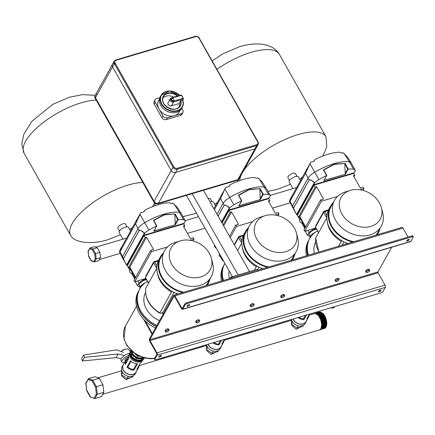 <?xml version="1.0" encoding="UTF-8"?>
<svg xmlns="http://www.w3.org/2000/svg" width="435" height="435" viewBox="0 0 435 435"><rect width="100%" height="100%" fill="white"/><g stroke="black" fill="none" stroke-linecap="round" stroke-linejoin="round"><path stroke-width="0.65" d="M407.486 241.104A1.522 0.571 150.5 0 0 408.829 240.359A1.522 0.571 150.5 0 0 409.264 239.544A1.522 0.571 150.5 0 0 408.394 239.478A1.522 0.571 150.5 0 0 407.046 240.223A1.522 0.571 150.5 0 0 406.616 241.039A1.522 0.571 150.5 0 0 407.486 241.104M408.454 239.457A1.522 0.571 -29.5 0 1 407.024 240.289A1.522 0.571 -29.5 0 1 406.959 240.305M188.79 304.712A1.522 0.571 -29.5 0 1 189.66 304.783A1.522 0.571 -29.5 0 1 189.23 305.598A1.522 0.571 -29.5 0 1 187.887 306.343A1.522 0.571 -29.5 0 1 187.012 306.278A1.522 0.571 -29.5 0 1 187.447 305.462A1.522 0.571 -29.5 0 1 188.79 304.712M187.36 305.544A1.522 0.571 150.5 0 0 187.42 305.528A1.522 0.571 150.5 0 0 188.855 304.696M380.19 290.167A1.522 0.571 -29.5 0 1 381.065 290.232A1.522 0.571 -29.5 0 1 380.63 291.048A1.522 0.571 -29.5 0 1 379.287 291.798A1.522 0.571 -29.5 0 1 378.417 291.733A1.522 0.571 -29.5 0 1 378.847 290.912A1.522 0.571 -29.5 0 1 380.19 290.167M378.76 290.993A1.522 0.571 150.5 0 0 378.825 290.977A1.522 0.571 150.5 0 0 380.255 290.15M159.689 357.032A1.522 0.571 150.5 0 0 161.032 356.287A1.522 0.571 150.5 0 0 161.461 355.471A1.522 0.571 150.5 0 0 160.591 355.406A1.522 0.571 150.5 0 0 159.248 356.151A1.522 0.571 150.5 0 0 158.813 356.966A1.522 0.571 150.5 0 0 159.689 357.032M160.656 355.384A1.522 0.571 -29.5 0 1 159.221 356.216A1.522 0.571 -29.5 0 1 159.161 356.232M154.827 359.701L154.365 358.886A1.691 0.631 -29.5 0 1 154.42 358.473L154.882 359.294A1.691 0.631 150.5 0 0 154.827 359.701A1.691 0.631 150.5 0 0 155.795 359.778L381.06 292.853A1.691 0.631 150.5 0 0 382.985 291.526L385.301 287.366A1.691 0.821 -106.5 0 0 385.029 285.094L378.086 272.821A0.674 0.326 73.5 0 1 377.982 271.913L391.701 247.249M154.882 359.294L157.198 355.129A1.691 0.821 -106.5 0 0 156.932 352.861L149.988 340.589A0.674 0.326 73.5 0 1 149.879 339.681L174.049 296.23A0.674 0.326 73.5 0 1 174.163 296.126A0.674 0.326 73.5 0 1 174.56 296.414L181.504 308.687A1.691 0.821 -106.5 0 0 182.488 309.399A1.691 0.821 -106.5 0 0 182.776 309.144L185.092 304.984L184.63 304.163L182.314 308.328A0.674 0.326 73.5 0 1 182.2 308.431A0.674 0.326 73.5 0 1 181.808 308.143L174.865 295.871A1.691 0.821 -106.5 0 0 173.875 295.158A1.691 0.821 -106.5 0 0 173.587 295.414L149.417 338.86A1.691 0.821 -106.5 0 0 149.683 341.127L156.627 353.405A0.674 0.326 73.5 0 1 156.736 354.308L154.42 358.473M182.488 309.399L410.591 241.637A1.691 0.821 -106.5 0 0 410.879 241.381L413.196 237.216A1.691 0.631 150.5 0 0 413.25 236.809A1.691 0.631 150.5 0 0 412.282 236.732L411.82 235.917A1.691 0.631 -29.5 0 1 412.788 235.987L413.25 236.809M184.63 304.163A1.691 0.631 -29.5 0 1 186.55 302.836L187.017 303.657L412.282 236.732M187.017 303.657A1.691 0.631 150.5 0 0 185.092 304.984M186.55 302.836L411.82 235.917M408.019 237.042L402.962 228.109A1.691 0.821 -106.5 0 0 401.978 227.391L173.875 295.158M342.193 245.155L344.02 241.865M346.651 243.024L346.119 243.986M318.507 232.763L315.424 227.315A1.011 0.381 -29.5 0 1 315.457 227.065L323.613 212.4A1.011 0.381 -29.5 0 1 324.766 211.606L328.191 210.589M315.897 226.265L315.728 225.966A1.011 0.381 -29.5 0 1 315.761 225.716L323.515 211.78A1.011 0.381 -29.5 0 1 324.668 210.98L328.523 209.833M318.844 252.088L315.707 237.858L326.832 217.794M341.905 240.74L341.252 241.387A26.024 20.565 -150.9 0 1 327.359 222.176M323.613 212.4L326.152 216.891L326.946 215.466L324.766 211.606M338.555 246.232L341.252 241.387M377.118 234.78A27.378 21.63 29.1 0 0 378.249 233.008A27.378 21.63 29.1 0 0 379.983 228.505M376.014 235.107A26.704 21.097 29.1 0 0 377.662 232.676L381.185 226.341A26.704 21.097 29.1 0 0 382.664 212.65L381.403 207.789A22.37 17.672 29.1 0 0 350.409 190.334A22.37 17.672 29.1 0 0 350.164 190.41A22.37 17.672 29.1 0 0 341.937 214.069A22.37 17.672 29.1 0 0 370.832 226.428A22.37 17.672 29.1 0 0 381.403 207.789M350.164 190.41L345.368 191.906A26.704 21.097 29.1 0 0 334.515 200.377A26.704 21.097 29.1 0 0 340.605 226.613A26.704 21.097 29.1 0 0 370.038 234.905A26.704 21.097 29.1 0 0 381.185 226.341M334.515 200.377L330.991 206.717A26.704 21.097 29.1 0 0 353.807 241.702M333.313 202.541A27.378 21.63 29.1 0 0 330.399 206.386A27.378 21.63 29.1 0 0 352.703 242.029M330.399 206.386L329.039 208.833A27.378 21.63 29.1 0 0 347.859 243.469M314.385 253.415A22.984 18.161 -150.9 0 1 315.56 242.11M308.469 255.171A29.83 23.572 -150.9 0 1 309.725 238.505A29.83 23.572 -150.9 0 1 317.458 230.909M307.757 255.383A29.83 23.572 -150.9 0 1 309.225 239.413L309.725 238.505M331.579 307.556A2.028 0.761 150.5 0 0 331.562 307.953A2.028 0.761 150.5 0 0 332.721 308.04A2.028 0.761 150.5 0 0 334.966 306.55M310.03 237.988L309.97 237.891A6.085 2.278 -29.5 0 1 315.152 232.388M307.616 255.427A29.83 23.572 -150.9 0 1 309.122 239.593A29.83 23.572 -150.9 0 1 309.176 239.5M306.523 255.742L306.517 255.753A29.83 23.572 -150.9 0 1 308.317 241.039L309.122 239.593M121.495 372.077L121.784 375.851L126.025 379.771L130.788 377.449M206.505 346.825L206.788 350.599L211.029 354.52L215.798 352.198M291.51 321.574L291.798 325.347L296.039 329.262L300.803 326.946M324.57 327.305A7.569 3.67 -106.5 0 0 324.918 327.066M325.994 320.851A7.569 3.67 -106.5 0 0 324.331 316.136A7.569 3.67 -106.5 0 0 323.705 315.147M324.271 328.485L325.853 327.158L326.549 323.151L325.462 318.034L322.982 313.765L320.04 311.993L319.105 312.123M324.466 328.436A8.586 4.165 -106.5 0 0 324.515 328.42A8.586 4.165 -106.5 0 0 324.651 315.625L323.265 313.684L320.323 311.906L319.388 312.036M102.758 394.3L319.6 329.882L321.035 328.588L321.731 324.581L320.644 319.464L319.529 317.104L318.164 315.201L315.217 313.423L309.165 315.07M319.741 329.833L321.318 328.507L322.014 324.499L320.927 319.377L318.447 315.114L315.505 313.336L314.57 313.466M320.165 329.714L321.601 328.42L322.204 326.446L322.297 324.412L321.209 319.295L318.73 315.032L315.788 313.254L314.853 313.385M320.307 329.665L321.884 328.338L322.585 324.331L321.498 319.208L319.018 314.945L316.071 313.167L315.136 313.298M320.59 329.578L322.166 328.251L322.77 326.277L322.862 324.244L321.78 319.127L319.301 314.864L316.354 313.086L315.418 313.216M320.872 329.496L322.449 328.169L323.151 324.162L322.063 319.04L319.584 314.777L316.637 312.999L315.701 313.129M321.155 329.409L322.732 328.082L323.341 326.109L323.433 324.075L322.346 318.958L319.866 314.695L316.919 312.917L316.125 312.999M321.438 329.328L323.02 328.001L323.716 323.993L322.629 318.877L320.149 314.608L317.202 312.836L316.272 312.961M321.721 329.241L323.297 327.914L323.906 325.94L323.999 323.906L322.911 318.79L320.432 314.527L317.485 312.749L316.555 312.879M322.009 329.159L323.586 327.832L324.282 323.825L323.194 318.708L320.715 314.44L317.773 312.667L316.838 312.792M322.291 329.077L323.868 327.751L324.472 325.772L324.564 323.738L323.477 318.621L320.997 314.358L318.056 312.58L317.12 312.711M322.574 328.99L324.151 327.664L324.847 323.656L323.765 318.54L321.286 314.271L318.338 312.499L317.403 312.624M322.857 328.909L324.434 327.582L325.037 325.608L325.13 323.569L324.042 318.453L321.568 314.19L318.621 312.412L317.686 312.542M323.14 328.822L324.717 327.495L325.418 323.488L324.331 318.371L321.851 314.103L318.904 312.33L317.969 312.455M323.422 328.74L324.999 327.414L325.608 325.44L325.701 323.401L324.613 318.284L322.134 314.021L319.187 312.243L318.251 312.373M323.705 328.653L325.282 327.327L325.984 323.319L324.896 318.202L322.417 313.934L319.469 312.161L318.534 312.292M323.988 328.572L325.565 327.245L326.174 325.271L326.266 323.232L325.179 318.115L322.699 313.853L319.752 312.074L318.822 312.205M320.214 312.009L319.785 312.08M324.651 315.625L323.33 313.76M86.989 390.576L90.649 397.052L94.933 398.59L101.447 396.649L103.84 392.354L102.937 384.741L99.278 378.265L94.999 376.726L88.479 378.662L92.758 380.201L96.423 386.677L97.32 394.289L94.933 398.59L90.366 397.052M103.84 392.354L97.32 394.289L96.363 394.066L95.526 386.981L102.937 384.741M99.278 378.265L92.758 380.201L92.117 380.957L88.136 379.527L88.479 378.662L85.825 383.148M88.136 379.527L85.912 383.523L86.75 390.608M202.047 346.407L201.291 346.26M192.156 193.657L238.152 274.958M186.414 195.358L232.415 276.66M203.488 190.285L249.489 271.592M232.301 277.802L231.768 276.856L231.028 278.177M257.803 270.222L257.27 269.276L231.768 276.856M96.69 94.129A3.382 2.67 29.1 0 0 95.319 95.205A3.382 2.67 29.1 0 0 95.444 97.69L95.14 98.228L153.778 201.867L154.077 201.329A3.382 2.67 29.1 0 0 158.454 203.21L237.793 179.644A3.382 2.67 29.1 0 0 239.206 178.557A3.382 2.67 -150.9 0 1 237.793 179.644L254.915 148.868A3.382 2.67 29.1 0 0 256.324 147.78A3.382 2.67 -150.9 0 1 254.915 148.868L256.726 145.611L177.388 169.177L175.577 172.434L254.915 148.868L175.577 172.434A3.382 2.67 -150.9 0 1 171.2 170.553L112.562 66.914L171.2 170.553A3.382 2.67 29.1 0 0 175.577 172.434L158.454 203.21L237.793 179.644L237.494 180.188L158.155 203.754A3.382 2.67 -150.9 0 1 153.778 201.867M95.14 98.228A3.382 2.67 -150.9 0 1 95.02 95.743L95.319 95.205A3.382 2.67 -150.9 0 0 95.444 97.69L154.077 201.329L171.2 170.553L173.01 167.29L114.378 63.651L112.562 66.914A3.382 2.67 -150.9 0 1 112.442 64.429A3.382 2.67 29.1 0 0 112.562 66.914L95.444 97.69L154.077 201.329A3.382 2.67 -150.9 0 0 158.454 203.21L158.155 203.754M257.65 141.843L199.018 38.204A2.702 2.137 29.1 0 0 195.516 36.698L116.178 60.269A2.702 2.137 29.1 0 0 115.144 63.124L173.782 166.763A2.702 2.137 29.1 0 0 177.279 168.269L256.623 144.703A2.702 2.137 29.1 0 0 257.65 141.843L258.02 142.038A3.382 2.67 -150.9 0 1 258.14 144.523L238.902 179.1A3.382 2.67 -150.9 0 1 237.494 180.188M113.812 63.358A3.382 2.67 29.1 0 0 112.442 64.429L114.258 61.166A3.382 2.67 -150.9 0 0 114.378 63.651L115.144 63.124M296.985 176.311L295.408 173.527A4.29 1.609 150.5 0 0 292.951 173.342A4.29 1.609 150.5 0 0 289.155 175.452A4.29 1.609 150.5 0 0 287.937 177.752L289.514 180.541M293.021 319.007A7.487 5.916 29.1 0 0 293.402 319.79A7.487 5.916 29.1 0 0 299.981 324.173A7.487 5.916 29.1 0 0 306.224 321.563A7.487 5.916 29.1 0 0 306.68 320.394M291.608 319.431A7.487 5.916 29.1 0 0 292.396 321.601A7.487 5.916 29.1 0 0 298.976 325.978A7.487 5.916 29.1 0 0 305.212 323.374L306.224 321.563M293.163 318.969A7.319 5.78 29.1 0 0 293.543 319.747A7.319 5.78 29.1 0 0 299.976 324.031A7.319 5.78 29.1 0 0 306.077 321.481L308.594 316.957A7.319 5.78 -150.9 0 1 306.865 318.724L309.415 314.141M309.182 314.559A7.319 5.78 -150.9 0 1 308.594 316.957M306.561 314.989L304.032 319.567L306.583 314.983M304.032 319.567A7.319 5.78 -150.9 0 1 298.019 317.523M292.635 321.998L291.434 324.151L291.57 319.442M298.241 325.848L297.002 328.077L291.434 324.151M303.358 325.239L302.727 326.375L297.002 328.077M298.883 317.267A6.639 5.247 29.1 0 0 303.451 318.839L305.403 315.331M303.451 318.839L304.022 319.546M122.909 239.13L119.195 232.562A5.307 1.99 -29.5 0 1 119.364 231.273A5.307 1.99 -29.5 0 1 124.127 227.576A5.307 1.99 -29.5 0 1 128.428 227.336L130.522 231.034M95.727 247.205L126.596 238.092M210.089 201.954A5.307 1.99 -29.5 0 1 213.438 202.085L215.526 205.782M292.924 188.621L289.204 182.058A5.307 1.99 -29.5 0 1 289.378 180.764A5.307 1.99 -29.5 0 1 294.136 177.067A5.307 1.99 -29.5 0 1 298.443 176.833L300.536 180.525M270.211 195.369L296.61 187.583M88.963 256.318L91.045 260.451L94.547 261.952L98.799 260.69L100.48 257.667L99.843 252.311L97.271 247.76L94.259 246.678L90.007 247.939L88.066 251.147M97.271 247.76L93.019 249.021L92.378 249.777L89.67 248.804L88.153 251.522L88.724 256.351M99.843 252.311L95.597 253.572L96.227 258.928L94.547 261.952L91.252 260.869M100.48 257.667L96.227 258.928L95.27 258.705L94.699 253.877L95.597 253.572L93.019 249.021L90.007 247.939L89.67 248.804M91.045 260.451L91.535 260.869L91.045 260.451M88.327 250.962L88.153 251.522L88.327 250.962M304.837 226.852L302.015 221.866A5.117 1.919 -29.5 0 1 302.118 220.741M316.473 229.169A5.117 1.919 150.5 0 0 309.432 233.443A5.117 1.919 150.5 0 0 309.269 234.688L310.204 236.341M305.06 227.962L304.636 227.211L305.201 226.195M307.942 230.305L309.095 232.344L313.407 229.365L316.125 228.554M313.075 228.783L313.407 229.365M310.095 236.145L309.546 236.303L307.491 235.215L309.095 232.344M306.278 230.8L305.642 231.947L307.491 235.215M302.102 223.106L301.928 223.427L304.696 228.321A8.45 6.677 -150.9 0 0 304.875 228.288M302.504 222.731L302.227 223.231L301.939 223.035A2.534 2.001 -150.9 0 1 299.704 219.702L300.302 218.626M304.973 227.815L304.696 228.321M297.132 214.944L299.758 219.599M299.949 219.262L300.248 218.533M369.793 270.423L369.174 269.336L368.005 269.227L366.232 270.206L365.623 271.293L366.243 272.386L367.412 272.489L369.185 271.511L369.793 270.423L368.619 270.32L366.846 271.299L366.243 272.386M366.232 270.206L366.846 271.299M368.005 269.227L368.619 270.32M339.191 279.515L338.571 278.422L337.402 278.318L335.63 279.297L335.021 280.385L335.641 281.478L336.81 281.581L338.582 280.602L339.191 279.515L338.017 279.411L336.244 280.39L335.641 281.478M335.63 279.297L336.244 280.39M337.402 278.318L338.017 279.411M284.784 295.675L284.169 294.587L282.995 294.479L281.222 295.463L280.618 296.545L281.238 297.638L282.407 297.747L284.18 296.762L284.784 295.675L283.615 295.572L281.842 296.55L281.238 297.638M281.222 295.463L281.842 296.55M282.995 294.479L283.615 295.572M216.249 248.091A2.534 2.001 -150.9 0 1 214.596 245.166M223.585 261.054L222.486 260.473L222.867 259.787M221.018 256.514L220.637 257.199L222.486 260.473M208.012 344.264A7.487 5.916 29.1 0 0 208.398 345.042A7.487 5.916 29.1 0 0 214.977 349.425A7.487 5.916 29.1 0 0 221.214 346.82A7.487 5.916 29.1 0 0 221.676 345.646M206.598 344.683A7.487 5.916 29.1 0 0 207.392 346.853A7.487 5.916 29.1 0 0 213.966 351.235A7.487 5.916 29.1 0 0 220.208 348.631L221.214 346.82M208.158 344.221A7.319 5.78 29.1 0 0 208.539 345.004A7.319 5.78 29.1 0 0 214.966 349.283A7.319 5.78 29.1 0 0 221.067 346.738L223.585 342.209A7.319 5.78 -150.9 0 1 221.855 343.976L224.411 339.392M224.177 339.811A7.319 5.78 -150.9 0 1 223.585 342.209M221.551 340.241L219.022 344.819L221.573 340.235M219.022 344.819A7.319 5.78 -150.9 0 1 213.014 342.78M207.631 347.25L206.429 349.408L206.565 344.694M213.232 351.099L211.992 353.329L206.429 349.408M218.354 350.49L217.717 351.627L211.992 353.329M213.873 342.524A6.639 5.247 29.1 0 0 218.446 344.09L220.398 340.583M218.446 344.09L219.017 344.797M257.542 269.765L259.015 267.123M261.647 268.281L261.109 269.243M234.481 245.068L238.603 237.657A1.011 0.381 -29.5 0 1 239.756 236.857L243.181 235.841M234.258 244.671L238.51 237.031A1.011 0.381 -29.5 0 1 239.658 236.238L243.518 235.09M256.9 265.992L256.248 266.639A26.024 20.565 -150.9 0 1 242.349 247.433M238.603 237.657L241.148 242.148L241.936 240.718L239.756 236.857M237.619 250.609L241.827 243.051M254.285 270.162L256.248 266.639M292.108 260.032A27.378 21.63 29.1 0 0 293.244 258.259A27.378 21.63 29.1 0 0 294.974 253.757M291.01 260.358A26.704 21.097 29.1 0 0 292.652 257.933L296.175 251.593A26.704 21.097 29.1 0 0 297.654 237.901L296.398 233.04A22.37 17.672 29.1 0 0 265.399 215.586A22.37 17.672 29.1 0 0 265.16 215.662A22.37 17.672 29.1 0 0 256.927 239.326A22.37 17.672 29.1 0 0 285.822 251.686A22.37 17.672 29.1 0 0 296.398 233.04M265.16 215.662L260.364 217.157A26.704 21.097 29.1 0 0 249.511 225.634A26.704 21.097 29.1 0 0 255.595 251.87A26.704 21.097 29.1 0 0 285.034 260.163A26.704 21.097 29.1 0 0 296.175 251.593M249.511 225.634L245.987 231.969A26.704 21.097 29.1 0 0 268.797 266.959M248.309 227.793A27.378 21.63 29.1 0 0 245.394 231.643A27.378 21.63 29.1 0 0 267.699 267.286M245.394 231.643L244.035 234.084A27.378 21.63 29.1 0 0 262.849 268.727M229.375 278.666A22.984 18.161 -150.9 0 1 229.218 271.01M223.465 280.423A29.83 23.572 -150.9 0 1 224.721 263.762A29.83 23.572 -150.9 0 1 224.917 263.414M222.753 280.635A29.83 23.572 -150.9 0 1 224.215 264.665L224.721 263.762M246.574 332.808A2.028 0.761 150.5 0 0 246.553 333.205A2.028 0.761 150.5 0 0 247.716 333.292A2.028 0.761 150.5 0 0 249.956 331.802M222.611 280.678A29.83 23.572 -150.9 0 1 224.117 264.844A29.83 23.572 -150.9 0 1 224.166 264.757M221.507 281.005L221.513 280.999A29.83 23.572 -150.9 0 1 223.313 266.296L224.117 264.844M251.229 271.07A1.354 0.506 -29.5 0 1 251.99 270.847M250.946 271.157A1.251 0.468 -29.5 0 1 252.061 270.826M230.327 278.384L230.218 278.199A1.354 0.506 -29.5 0 1 230.218 277.965A1.354 0.506 -29.5 0 1 230.67 277.421A1.354 0.506 -29.5 0 1 232.159 276.736M230.245 277.905A1.251 0.468 -29.5 0 1 230.262 277.851A1.251 0.468 -29.5 0 1 230.675 277.345A1.251 0.468 -29.5 0 1 232.225 276.72M254.181 304.766L253.567 303.679L252.392 303.57L250.62 304.554L250.016 305.636L250.636 306.729L251.805 306.838L253.578 305.854L254.181 304.766L253.012 304.663L251.24 305.642L250.636 306.729M250.62 304.554L251.24 305.642M252.392 303.57L253.012 304.663M199.779 320.932L199.159 319.839L197.99 319.736L196.218 320.715L195.614 321.802L196.228 322.89L197.398 322.998L199.176 322.02L199.779 320.932L198.61 320.823L196.832 321.808L196.228 322.89M196.218 320.715L196.832 321.808M197.99 319.736L198.61 320.823M132.093 273.61L131.914 273.93L134.681 278.824A8.45 6.677 -150.9 0 0 134.866 278.791M132.49 273.234L132.213 273.74L131.925 273.544A2.534 2.001 -150.9 0 1 129.69 270.211L130.288 269.134M134.964 278.324L134.681 278.824M127.118 265.453L129.75 270.102M129.934 269.765L130.234 269.042M134.823 277.361L132.006 272.375A5.117 1.919 -29.5 0 1 132.104 271.25M146.459 279.672A5.117 1.919 150.5 0 0 139.423 283.946A5.117 1.919 150.5 0 0 139.254 285.197L140.195 286.85M135.046 278.465L134.622 277.72L135.193 276.698M137.928 280.814L139.08 282.848L143.392 279.874L146.111 279.063M143.061 279.286L143.392 279.874M140.081 286.649L139.532 286.812L137.482 285.724L139.08 282.848M136.264 281.309L135.628 282.451L137.482 285.724M128.352 357.075A3.382 1.267 150.5 0 0 124.888 360.387L125.329 361.17M130.299 351.241L128.26 349.245A5.068 1.898 150.5 0 0 125.481 349.191A5.068 1.898 150.5 0 0 121.164 351.54A3.04 1.142 -29.5 0 1 124.415 349.457A3.04 1.142 -29.5 0 1 125.111 349.31M129.744 353.182A6.759 2.534 150.5 0 0 128.88 353.399A6.759 2.534 150.5 0 0 120.881 360.093A6.759 2.534 150.5 0 0 120.984 360.349L121.947 362.05A6.759 2.534 150.5 0 0 124.513 362.643M128.803 355.46A6.759 2.534 150.5 0 0 121.947 362.05M123.486 352.41L116.618 349.843L83.618 355.058L81.606 358.674L82.4 360.99L116.036 357.641L120.533 358.625M83.618 355.058L84.412 357.369L82.4 360.99M84.412 357.369L118.054 354.025L116.036 357.641M118.054 354.025L123.54 355.226M129.712 353.296L129.315 354.014A7.319 5.78 -150.9 0 0 128.967 357.978L125.443 364.318A7.319 5.78 -150.9 0 1 125.791 360.349A7.319 5.78 -150.9 0 1 127.009 358.935L127.672 359.158M128.722 356.412L126.476 360.512A6.639 5.247 29.1 0 0 125.987 363.334M132.05 351.562A6.585 5.204 29.1 0 0 132.811 354.503A6.585 5.204 29.1 0 0 141.853 357.989M130.761 350.371A7.825 6.182 29.1 0 0 131.065 356.08A7.825 6.182 29.1 0 0 137.906 360.653A7.825 6.182 29.1 0 0 144.436 357.978L144.159 358.478A7.825 6.182 29.1 0 1 137.634 361.202A7.825 6.182 29.1 0 1 130.761 356.624A7.825 6.182 29.1 0 1 130.484 350.871L130.761 350.371M129.886 352.736A7.487 5.916 29.1 0 0 130.44 357.624A7.487 5.916 29.1 0 0 136.606 361.936A7.487 5.916 29.1 0 0 142.887 359.968M123.877 363.785A7.487 5.916 29.1 0 0 123.121 364.791A7.487 5.916 29.1 0 0 123.388 370.299A7.487 5.916 29.1 0 0 129.967 374.676A7.487 5.916 29.1 0 0 136.209 372.072A7.487 5.916 29.1 0 0 136.666 370.897M123.121 364.791L122.115 366.602A7.487 5.916 29.1 0 0 122.382 372.11A7.487 5.916 29.1 0 0 128.961 376.487A7.487 5.916 29.1 0 0 135.203 373.882L136.209 372.072M125.791 360.349L123.274 364.873A7.319 5.78 29.1 0 0 123.529 370.256A7.319 5.78 29.1 0 0 129.962 374.535A7.319 5.78 29.1 0 0 136.063 371.99L138.58 367.466A7.319 5.78 -150.9 0 1 136.851 369.233L140.375 362.893A7.319 5.78 -150.9 0 0 142.104 361.126L142.501 360.408M139.167 365.063A7.319 5.78 -150.9 0 1 138.58 367.466M137.525 363.736L134.018 370.071L137.542 363.736A7.319 5.78 -150.9 0 1 130.511 360.707L126.987 367.042L130.522 360.718M134.018 370.071A7.319 5.78 -150.9 0 1 126.987 367.042M122.621 372.501L121.425 374.66L121.566 369.75M128.227 376.351L126.987 378.58L121.425 374.66M133.344 375.742L132.713 376.879L126.987 378.58M131.033 350.637L130.739 351.165L131.321 356.004L135.595 359.745L141.054 360.196L143.729 357.798M131.593 351.159L132.023 354.737L131.321 356.004M132.023 354.737L136.296 358.478L135.595 359.745M136.296 358.478L141.761 358.929L141.054 360.196M141.761 358.929L143.191 357.646M132.278 351.757L132.528 353.829L136.802 357.57L142.261 358.027L142.81 357.532M133.246 352.546L132.528 353.829M134.861 353.72L137.607 356.124L136.802 357.57M142.577 357.461L142.261 358.027M137.607 356.124L139.466 356.276M131.076 361.295L127.923 366.971A6.639 5.247 29.1 0 0 133.436 369.348L136.563 363.731M133.436 369.348L134.013 370.049M127.009 367.031L127.923 366.971M171.896 291.243L159.71 313.173C149.542 306.713 144.871 298.443 145.692 288.361L145.763 288.182A26.024 20.565 29.1 0 0 159.65 312.727L160.618 313.184L162.69 312.721L174.011 292.374M162.043 312.868A22.647 17.895 29.1 0 0 163.5 313.548M176.637 293.533L176.104 294.495M148.493 283.272L145.41 277.818A1.011 0.381 -29.5 0 1 145.442 277.573L153.599 262.909A1.011 0.381 -29.5 0 1 154.751 262.115L158.177 261.098M145.888 276.774L145.714 276.47A1.011 0.381 -29.5 0 1 145.747 276.225L153.501 262.283A1.011 0.381 -29.5 0 1 154.653 261.489L158.509 260.342M153.599 262.909L156.138 267.4L156.932 265.975L154.751 262.115M145.763 288.182L156.817 268.303M207.103 285.284A27.378 21.63 29.1 0 0 208.234 283.511A27.378 21.63 29.1 0 0 209.969 279.009M206 285.61A26.704 21.097 29.1 0 0 207.647 283.185L211.171 276.85A26.704 21.097 29.1 0 0 212.65 263.159L211.394 258.292A22.37 17.672 29.1 0 0 180.394 240.838A22.37 17.672 29.1 0 0 180.15 240.914A22.37 17.672 29.1 0 0 171.923 264.578A22.37 17.672 29.1 0 0 200.818 276.937A22.37 17.672 29.1 0 0 211.394 258.292M180.15 240.914L175.354 242.409A26.704 21.097 29.1 0 0 164.501 250.886A26.704 21.097 29.1 0 0 170.591 277.122A26.704 21.097 29.1 0 0 200.029 285.414A26.704 21.097 29.1 0 0 211.171 276.85M164.501 250.886L160.977 257.221A26.704 21.097 29.1 0 0 183.793 292.211M163.299 253.045A27.378 21.63 29.1 0 0 160.384 256.895A27.378 21.63 29.1 0 0 182.689 292.537M160.384 256.895L159.025 259.336A27.378 21.63 29.1 0 0 177.844 293.978M163.37 313.782A22.984 18.161 -150.9 0 1 161.63 312.961M159.542 320.66A22.984 18.161 -150.9 0 1 145.546 292.614M156.894 325.413A29.83 23.572 -150.9 0 1 139.717 289.014A29.83 23.572 -150.9 0 1 147.443 281.412M156.393 326.321A29.83 23.572 -150.9 0 1 139.211 289.917L139.717 289.014M161.564 358.059A2.028 0.761 150.5 0 0 161.548 358.456A2.028 0.761 150.5 0 0 162.706 358.549A2.028 0.761 150.5 0 0 164.952 357.053M140.016 288.492L139.961 288.394A6.085 2.278 -29.5 0 1 145.138 282.891M156.29 326.5A29.83 23.572 -150.9 0 1 139.113 290.101A29.83 23.572 -150.9 0 1 139.162 290.009M155.485 327.952A29.83 23.572 -150.9 0 1 138.303 291.548L139.113 290.101M152.332 333.618L145.116 320.867M152.032 334.162L143.659 319.361M169.177 330.024L168.557 328.931L167.388 328.827L165.615 329.806L165.012 330.894L165.626 331.981L166.795 332.09L168.573 331.106L169.177 330.024L168.008 329.915L166.23 330.899L165.626 331.981M165.615 329.806L166.23 330.899M167.388 328.827L168.008 329.915M211.981 201.568L210.404 198.779A4.29 1.609 150.5 0 0 208.158 198.534M126.971 226.82L125.394 224.03A4.29 1.609 150.5 0 0 122.936 223.846A4.29 1.609 150.5 0 0 119.146 225.955A4.29 1.609 150.5 0 0 117.923 228.261L119.5 231.045M171.477 99.963A1.354 1.066 29.1 0 0 172.668 100.757A1.354 1.066 29.1 0 0 173.793 100.284A1.354 1.066 29.1 0 0 173.744 99.294A1.354 1.066 29.1 0 0 172.559 98.5A1.354 1.066 29.1 0 0 171.433 98.973A1.354 1.066 29.1 0 0 171.477 99.963M172.956 100.768A1.354 1.066 29.1 0 0 172.94 100.741A1.354 1.066 29.1 0 0 171.466 99.936M179.785 95.341L169.498 90.931L161.075 95.341L160.368 96.608A12.169 9.613 29.1 0 0 160.803 105.553A12.169 9.613 29.1 0 0 171.493 112.676A12.169 9.613 29.1 0 0 181.634 108.44L182.341 107.173A12.169 9.613 -150.9 0 1 172.195 111.409A12.169 9.613 -150.9 0 1 161.505 104.286A12.169 9.613 -150.9 0 1 161.075 95.341A12.169 9.613 -150.9 0 1 179.715 95.363M159.569 98.74L158.65 100.393A11.832 9.347 29.1 0 0 159.069 109.093A11.832 9.347 29.1 0 0 174.386 115.694L181.471 113.584A3.382 2.67 29.1 0 0 182.885 112.502A3.382 2.67 29.1 0 0 182.76 110.017L181.754 108.228M159.868 97.706L156.502 98.701A3.382 2.67 29.1 0 0 155.094 99.789A3.382 2.67 29.1 0 0 155.213 102.274L162.929 115.911A3.382 2.67 29.1 0 0 167.306 117.798L174.386 115.694A11.832 9.347 29.1 0 0 179.323 111.898L180.248 110.24M155.213 102.274L154.208 104.085L161.918 117.722L162.929 115.911M167.306 117.798L166.295 119.603L180.465 115.395L181.471 113.584M166.295 119.603A3.382 2.67 -150.9 0 1 161.918 117.722M154.208 104.085A3.382 2.67 -150.9 0 1 154.082 101.6L155.094 99.789M182.885 112.502L181.874 114.313A3.382 2.67 -150.9 0 1 180.465 115.395M179.117 107.032A9.461 7.477 29.1 0 0 179.1 103.568L180.509 101.034L182.472 100.3L183.075 99.213L173.57 102.035A2.534 2.001 -150.9 0 1 170.776 101.246A2.534 2.001 -150.9 0 1 170.194 98.756L168.084 102.562A2.534 2.001 -150.9 0 0 168.66 105.052A2.534 2.001 -150.9 0 0 171.455 105.835L173.57 102.035A0.674 0.326 -106.5 0 0 173.462 101.127L182.966 98.305A11.489 9.081 29.1 0 0 182.249 96.766A11.489 9.081 29.1 0 0 181.27 95.303L171.765 98.131A1.86 1.468 29.1 0 0 171.053 100.093A1.86 1.468 29.1 0 0 173.462 101.127M179.633 95.39A11.832 9.347 29.1 0 0 161.472 95.319A11.832 9.347 29.1 0 0 171.08 110.718A11.832 9.347 29.1 0 0 182.64 100.213A0.674 0.533 -150.9 0 1 182.472 100.3M173.723 97.141A9.461 7.477 29.1 0 0 162.891 98.005M179.1 103.568L171.455 105.835M182.64 100.213L182.673 99.854M292.342 207.147A4.013 1.506 -29.5 0 1 292.331 207.125A4.013 1.506 -29.5 0 1 292.472 206.174L308.062 178.16L305.593 173.26L309.921 163.652L307.632 167.921C306.425 170.841 306.071 171.472 306.572 169.824L308.04 167.035M306.24 170.95L306.572 169.824M307.474 168.051L291.417 197.066C290.21 199.986 289.857 200.622 290.357 198.969L291.825 196.185M290.025 200.095L290.357 198.969M323.879 170.292L323.406 169.9L334.21 164.087L345.134 163.446L334.297 164.381L323.76 170.025L326.582 175.533A37.122 13.915 150.5 0 0 318.909 179.59A10.761 4.035 150.5 0 0 314.962 182.412L296.92 214.841A4.002 1.501 150.5 0 0 296.98 214.863L313.711 184.783L314.048 185.152L315.13 187.061L298.41 217.114L299.829 216.69L305.626 226.939M359.973 189.763L363.975 188.572L363.209 187.213L360.37 188.05L353.383 175.696L354.797 175.278L353.72 173.369L355.368 170.406A10.761 4.035 150.5 0 0 355.297 170.259A10.761 4.035 150.5 0 0 353.622 169.275L349.457 161.88A37.138 13.92 150.5 0 0 314.728 172.2A10.777 4.04 150.5 0 0 308.067 178.176L308.062 178.16A10.777 4.04 -29.5 0 1 314.717 172.184L309.921 163.652L310.791 162.293A36.529 13.692 -29.5 0 1 311.645 161.815L312.384 161.923A36.556 13.702 -29.5 0 1 314.494 160.803L314.935 159.547A36.502 13.681 -29.5 0 1 328.24 154.202A36.502 13.681 -29.5 0 1 339.686 152.196L340.833 152.979A36.556 13.702 150.5 0 1 342.285 153.038L342.383 152.685A36.529 13.692 150.5 0 1 342.938 152.745L347.032 156.48L351.078 162.777A10.777 4.04 -29.5 0 1 351.105 162.82M353.622 169.275A37.122 13.915 150.5 0 0 348.315 169.074L347.685 169.084L344.955 163.729M305.593 173.26L290.009 201.274C289.329 201.862 289.416 201.117 290.27 199.04L291.26 197.202M314.935 159.547L314.13 160.993M296.692 214.607L294.995 211.818L293.543 208.06L309.127 180.046C310.71 179.737 312.509 180.607 314.516 182.646L314.962 182.412M296.92 214.841L296.648 214.444L314.331 182.656C311.368 180.123 309.644 179.263 309.154 180.085L293.571 208.099C293.337 208.697 294.359 210.812 296.648 214.444L296.779 214.743M296.73 214.678L289.596 201.584M353.72 173.369L353.949 172.831L353.72 173.369L314.048 185.152L297.344 215.184L296.98 214.863M293.571 208.099L290.009 201.274L289.59 201.579M342.193 153.033L342.383 152.685M297.246 215.053L298.41 217.114M315.13 187.061L316.544 186.642L299.829 216.69M316.544 186.642L323.537 198.996L320.704 199.839L303.983 229.887L304.756 231.251L315.794 227.973M320.704 199.839L321.476 201.198L304.756 231.251M363.975 188.572L362.969 190.389M321.476 201.198L337.571 196.419M354.797 175.278L353.981 176.751M348.223 169.095L345.357 174.245L324.015 180.438L324.124 179.976L323.819 180.645L326.685 175.49M345.221 174.141L344.852 164.06M218.104 216.119L224.123 205.298L223.052 203.417A10.777 4.04 -29.5 0 1 229.713 197.436A37.138 13.92 -29.5 0 1 248.956 188.899A37.138 13.92 -29.5 0 1 264.442 187.121A37.138 13.92 150.5 0 0 229.724 197.452A10.777 4.04 150.5 0 0 223.063 203.428L217.043 214.243L223.052 203.417L220.588 198.518L224.911 188.91L222.622 193.173C221.415 196.093 221.067 196.729 221.567 195.076L223.035 192.292M221.23 196.201L221.567 195.076M238.875 195.543L238.396 195.152L249.206 189.339L260.13 188.698L249.288 189.638L238.755 195.277L241.577 200.785A37.122 13.915 150.5 0 0 233.899 204.841A10.761 4.035 150.5 0 0 229.952 207.664L221.709 222.486M233.899 204.841L224.911 188.91L225.787 187.55A36.529 13.692 -29.5 0 1 226.64 187.072L227.374 187.175A36.556 13.702 -29.5 0 1 229.484 186.06L229.93 184.799A36.502 13.681 -29.5 0 1 243.23 179.454A36.502 13.681 -29.5 0 1 254.676 177.447L255.823 178.236A36.556 13.702 150.5 0 1 257.281 178.29L257.379 177.937A36.529 13.692 150.5 0 1 257.933 177.997L262.022 181.732L266.073 188.029A10.777 4.04 -29.5 0 1 266.1 188.072M274.969 215.015L278.971 213.83L278.199 212.465L275.366 213.308L268.379 200.948L269.792 200.53L268.71 198.621L270.363 195.658A10.761 4.035 150.5 0 0 270.287 195.511A10.761 4.035 150.5 0 0 268.612 194.527A37.122 13.915 150.5 0 0 263.311 194.331L262.68 194.336L259.951 188.98M229.93 184.799L229.125 186.245M221.458 222.051L229.327 207.914C226.363 205.374 224.639 204.521 224.15 205.342L224.123 205.298C225.705 204.988 227.5 205.858 229.506 207.903L229.952 207.664M210.687 238.26L209.355 235.906M220.588 198.518L214.417 209.605M257.183 178.285L257.379 177.937M221.741 222.551L228.707 210.034L230.126 212.313L223.095 224.944M230.126 212.313L231.54 211.894L223.693 225.999M231.54 211.894L238.532 224.248L235.694 225.091L229.49 236.243M219.604 254.018L218.979 255.144L219.751 256.509L220.828 256.182M235.694 225.091L236.466 226.456L230.262 237.608M220.376 255.383L219.751 256.509M278.971 213.83L277.96 215.646M236.466 226.456L252.566 221.671M269.792 200.53L268.971 202.003M263.218 194.347L260.347 199.502L239.011 205.695L239.114 205.228L238.815 205.896L241.681 200.742M260.212 199.393L259.842 189.317M228.707 210.034L268.944 198.083L268.689 198.545M138.058 217.484L137.618 218.43C136.411 221.35 136.057 221.98 136.563 220.327L138.025 217.543M136.226 221.453L136.563 220.327M137.46 218.56L121.403 247.575C120.196 250.495 119.842 251.125 120.348 249.472L121.811 246.688M120.011 250.598L120.348 249.472M153.87 220.795L153.392 220.404L164.202 214.591L175.126 213.949L164.283 214.89L153.745 220.529L156.567 226.037A37.122 13.915 150.5 0 0 148.895 230.093A10.761 4.035 150.5 0 0 144.947 232.921L126.906 265.35A4.002 1.501 150.5 0 0 126.966 265.372L143.702 235.291L144.034 235.661L145.116 237.57L128.401 267.617L129.815 267.199L135.611 277.448M183.706 223.878L185.359 220.915A10.761 4.035 150.5 0 0 185.283 220.762A10.761 4.035 150.5 0 0 183.608 219.784L179.443 212.389A37.138 13.92 150.5 0 0 144.714 222.704A10.777 4.04 150.5 0 0 138.053 228.685L135.579 223.769L140.777 212.802A36.529 13.692 -29.5 0 1 141.631 212.323L142.37 212.427A36.556 13.702 -29.5 0 1 144.48 211.312L144.92 210.056A36.502 13.681 -29.5 0 1 158.226 204.706A36.502 13.681 -29.5 0 1 169.672 202.699L170.819 203.488A36.556 13.702 150.5 0 1 172.271 203.547L172.374 203.194A36.529 13.692 150.5 0 1 172.929 203.254L177.018 206.984L181.063 213.28A10.777 4.04 -29.5 0 1 181.09 213.329M183.608 219.784A37.122 13.915 150.5 0 0 178.301 219.583L177.67 219.593L174.941 214.232M135.579 223.769L119.995 251.783C119.315 252.371 119.402 251.626 120.256 249.549L121.245 247.705M144.92 210.056L144.115 211.497M126.677 265.111L124.981 262.321L123.529 258.564L139.113 230.55C140.701 230.245 142.495 231.11 144.502 233.155L144.947 232.921M126.906 265.35L126.634 264.953L144.317 233.165C141.359 230.632 139.63 229.772 139.14 230.593L123.556 258.608C123.322 259.206 124.345 261.321 126.634 264.953L126.77 265.247M126.721 265.187L122.317 257.634A4.013 1.506 -29.5 0 1 122.463 256.683L119.995 251.783L119.581 252.082L122.317 257.634A4.013 1.506 -29.5 0 0 122.327 257.656M189.964 240.272L193.966 239.081L193.194 237.717L190.361 238.559L183.369 226.205L184.788 225.781L183.706 223.873L144.034 235.661L127.33 265.693L126.966 265.372M138.058 217.489L139.907 214.161L144.708 222.693A37.138 13.92 -29.5 0 1 163.951 214.15A37.138 13.92 -29.5 0 1 179.432 212.372L174.109 204.004M172.178 203.542L172.374 203.194M127.232 265.557L128.401 267.617M145.116 237.57L146.535 237.146L129.815 267.199M146.535 237.146L153.522 249.5L150.689 250.342L133.975 280.396L134.741 281.76L145.785 278.482M150.689 250.342L151.462 251.707L134.741 281.76M193.966 239.081L192.955 240.898M151.462 251.707L167.557 246.928M184.788 225.781L183.967 227.26M178.209 219.599L175.343 224.754L154.001 230.947L154.11 230.485L153.805 231.154L156.676 225.999M175.207 224.645L174.837 214.569M143.702 235.291L183.934 223.334L183.679 223.797M157.198 355.129L385.301 287.366M156.932 352.861L385.029 285.094M149.988 340.589L378.086 272.821M149.879 339.681L377.982 271.913M174.049 296.23L174.321 296.148M182.776 309.144L410.879 241.381M181.808 308.143L182.537 307.926M174.865 295.871L402.962 228.109M315.761 225.716L315.984 226.113M323.76 212.209L323.515 211.78M324.668 210.98L324.983 211.54M315.457 227.065L318.594 232.611M315.772 237.673A26.024 20.565 29.1 0 0 319.105 252.012M325.456 327.441L326.37 323.129L325.304 318.099L322.862 313.912L320.812 312.368M324.885 327.609L325.804 323.297L324.733 318.268L322.297 314.081L320.247 312.537M324.32 327.778L325.239 323.466L324.167 318.436L321.731 314.249L319.676 312.705M323.754 327.946L324.668 323.635L323.602 318.605L321.166 314.418L319.111 312.874M323.189 328.11L324.102 323.803L323.036 318.773L320.6 314.587L318.545 313.042M322.618 328.278L323.537 323.972L322.465 318.942L320.029 314.755L317.98 313.211M320.851 329.349L321.199 329.213M322.052 328.447L322.971 324.135L321.9 319.111L319.464 314.924L317.409 313.379M321.487 328.615L322.406 324.303L321.334 319.279L318.898 315.092L316.843 313.543M320.921 328.784L321.835 324.472L320.769 319.448L318.333 315.255L316.278 313.711M326.179 325.211L326.283 323.156L325.211 318.126L322.743 313.901M323.689 328.507L324.108 328.305M325.614 325.38L325.712 323.325L324.646 318.295L322.215 314.113M319.132 312.357L318.637 312.412M325.037 325.608L325.146 323.493L324.08 318.463L321.612 314.239M324.483 325.717L324.581 323.662L323.51 318.632L321.041 314.407M323.906 325.94L324.015 323.825L322.944 318.801L320.513 314.619M321.421 329.181L321.84 328.98M323.346 326.054L323.444 323.993L322.378 318.969L319.948 314.788M316.865 313.026L316.37 313.086M315.919 313.254L316.381 313.211M322.781 326.223L322.879 324.162L321.813 319.138L319.382 314.956M316.299 313.195L315.805 313.254M320.285 329.518L320.709 329.317M322.215 326.391L322.313 324.331L321.242 319.306L318.817 315.125M321.639 326.614L321.748 324.499L320.677 319.475L318.246 315.293M94.139 398.063L96.363 394.066M95.526 386.981L92.117 380.957M199.382 38.4L258.042 141.875L258.14 144.523A3.382 2.67 -150.9 0 1 256.726 145.611A0.674 0.326 -106.5 0 0 256.623 144.703M177.279 168.269A0.674 0.326 -106.5 0 1 177.388 169.177A3.382 2.67 -150.9 0 1 173.01 167.29L173.782 166.763M195.516 36.698A0.674 0.326 -106.5 0 0 195.119 36.409C196.914 36.056 198.344 36.665 199.404 38.236L199.018 38.204M116.178 60.269A0.674 0.326 -106.5 0 0 115.781 59.981L195.119 36.409A0.674 0.326 -106.5 0 0 195.005 36.513M114.258 61.166L115.781 59.981A0.674 0.326 -106.5 0 0 115.666 60.084M212.242 60.922L222.84 53.82L239.614 46.659C254.801 42.032 272.566 42.559 279.373 54.375A49.008 18.368 150.5 0 0 251.321 52.26A49.008 18.368 150.5 0 0 216.973 69.29M326.027 136.835A49.008 18.368 150.5 0 0 325.973 136.737A49.008 18.368 150.5 0 0 297.921 134.622A49.008 18.368 150.5 0 0 242.79 172.119M241.729 174.022A49.008 18.368 150.5 0 0 239.728 180.601M94.699 253.877L92.378 249.777M93.753 261.424L95.27 258.705M301.939 223.035L302.303 222.377M238.75 237.461L238.51 237.031M239.658 236.238L239.979 236.792M131.925 273.544L132.294 272.886M145.747 276.225L145.97 276.622M153.745 262.718L153.501 262.283M154.653 261.489L154.969 262.049M145.442 277.573L148.58 283.114M171.238 291.89A26.024 20.565 -150.9 0 1 157.345 272.685M154.414 358.483L150.08 358.75L143.273 357.668L135.97 354.433L126.868 345.569L123.98 338.93L125.454 326.119A24.251 19.162 29.1 0 0 129.766 348.691A24.251 19.162 29.1 0 0 154.594 358.157M155.154 203.27A49.008 18.368 150.5 0 0 154.724 205.853M96.189 100.083A49.008 18.368 150.5 0 0 81.307 102.763A49.008 18.368 150.5 0 0 37.981 126.846A49.008 18.368 150.5 0 0 24.05 153.147L70.649 235.514A49.008 18.368 150.5 0 1 84.58 209.213A49.008 18.368 150.5 0 1 127.906 185.131A49.008 18.368 150.5 0 1 142.789 182.444M181.58 95.412L183.401 98.43A0.674 0.674 0 0 1 183.358 98.995A0.674 0.533 29.1 0 1 183.075 99.213A0.674 0.326 -106.5 0 0 182.966 98.305A0.674 0.304 -20.6 0 1 183.401 98.43A0.674 0.304 -20.6 0 1 183.374 98.587A0.674 0.533 29.1 0 1 183.358 98.995L182.743 100.104M182.754 100.083A12.169 9.613 -150.9 0 1 182.341 107.173C183.51 104.982 183.652 102.584 182.754 99.968M180.9 100.762A9.804 7.743 -150.9 0 1 171.107 109.044A9.804 7.743 -150.9 0 1 163.141 96.494A9.804 7.743 -150.9 0 1 177.833 95.923M177.295 96.081A9.461 7.477 29.1 0 0 163.435 96.657A9.461 7.477 29.1 0 0 168.073 107.793A9.461 7.477 29.1 0 0 179.976 105.857A9.461 7.477 29.1 0 0 180.509 101.034M180.759 95.118A0.674 0.326 73.5 0 1 180.878 95.02A0.674 0.674 0 0 1 181.602 95.254L181.27 95.303A0.674 0.326 73.5 0 0 180.878 95.02L171.368 97.842A0.674 0.326 73.5 0 1 171.765 98.131M171.254 97.946A0.674 0.326 73.5 0 1 171.368 97.842L170.194 98.756M318.909 179.59L314.717 172.184A37.138 13.92 -29.5 0 1 333.966 163.647A37.138 13.92 -29.5 0 1 349.446 161.869L344.118 153.495M326.582 175.533L323.406 169.9M345.134 163.446L348.315 169.074M313.711 184.783L353.949 172.831L353.693 173.288M345.357 174.245L323.819 180.645M349.446 161.869A10.777 4.04 -29.5 0 1 351.078 162.777L351.132 162.864A10.777 4.04 150.5 0 0 349.457 161.88A0.337 0.283 -80.1 0 0 349.446 161.869M309.154 180.085L308.067 178.176L292.483 206.19A4.018 1.506 150.5 0 0 292.353 207.169M345.091 173.744L347.685 169.084M268.612 194.527L259.113 178.747M241.577 200.785L238.396 195.152M260.13 188.698L263.311 194.331M260.347 199.502L238.815 205.896M264.442 187.121A10.777 4.04 -29.5 0 1 266.073 188.029L266.128 188.121A10.777 4.04 150.5 0 0 264.447 187.137A0.337 0.283 -80.1 0 0 264.442 187.121M207.337 232.399A4.013 1.506 -29.5 0 1 207.326 232.377L207.076 231.877M224.15 205.342L218.131 216.162M268.71 198.621L229.044 210.404L222.019 223.035M260.087 199.002L262.68 194.336M148.895 230.093L144.708 222.693A10.777 4.04 -29.5 0 0 138.047 228.669L122.469 256.699A4.018 1.506 150.5 0 0 122.344 257.678M156.567 226.037L153.392 220.404M175.126 213.949L178.301 219.583M175.343 224.754L153.805 231.154M179.432 212.372A10.777 4.04 -29.5 0 1 181.063 213.28L181.118 213.373A10.777 4.04 150.5 0 0 179.443 212.389A0.337 0.283 -80.1 0 0 179.432 212.372M139.14 230.593L138.053 228.685L122.463 256.683L123.556 258.608M175.077 224.253L177.67 219.593M377.292 234.726L378.249 233.008M331.372 307.616L331.562 307.953M319.241 312.074L319.524 311.987M97.989 377.803L121.534 370.81M139.151 365.574L206.538 345.553M224.155 340.322L291.548 320.301M314.712 313.423L314.994 313.336M315.277 313.254L315.56 313.167M316.408 312.917L316.691 312.83M316.979 312.749L317.262 312.662M317.545 312.58L317.827 312.493M318.11 312.412L318.393 312.325M318.676 312.243L318.958 312.156M320.448 329.627L320.731 329.545M321.019 329.458L321.296 329.377M321.585 329.29L321.867 329.208M322.15 329.121L322.433 329.039M322.716 328.952L322.998 328.871M323.281 328.784L323.564 328.702M323.852 328.615L324.135 328.534M206.092 344.835L206.505 345.564M201.867 346.091L202.28 346.82M323.743 328.463L324.162 328.251M318.714 312.422L319.214 312.368M317.577 312.76L318.077 312.705M316.446 313.097L316.946 313.042M320.91 329.306L321.329 329.094M320.339 329.474L320.764 329.262M85.793 383.3L86.663 390.652L90.203 396.91M95.319 95.205L112.442 64.429M267.971 191.395L277.867 189.171L290.455 184.261M299.688 179.035L302.379 177.208M322.553 156.16L325.233 150.88L326.767 146.209L325.973 136.737L279.373 54.375M238.092 180.465L238.434 181.069M185.201 220.621L198.48 216.679M99.441 259.537L120.212 253.366M187.436 233.394L204.983 228.179M272.446 208.142L290.227 202.857M88.033 251.299L88.637 256.394L91.089 260.734M299.296 216.853L301.917 221.486M292.287 259.978L293.244 258.259M246.368 332.867L246.553 333.205M129.282 267.356L131.903 271.995M207.283 285.235L208.234 283.511M161.358 358.125L161.548 358.456M136.508 306.251L125.454 326.119M182.961 216.646L196.528 213.237M214.683 204.287L217.375 202.46M237.543 181.411L238.636 179.481M153.087 205.717L153.43 206.326M95.249 95.33L82.748 94.629L69.6 97.163L52.825 104.329L31.918 121.289L23.827 134.241L21.75 144.023L24.05 153.147M70.649 235.514C75.32 243.894 94.531 244.16 107.853 239.68L120.441 234.764M129.679 229.539L132.365 227.717M152.538 206.663L154.577 202.846M163.435 96.657C158.237 104.677 175.903 114.508 179.976 105.857M355.297 170.259L351.132 162.864M326.81 175.376L323.836 170.107M324.021 180.427L326.81 175.419M353.764 173.44L355.395 170.509M210.714 238.309L207.348 232.42M270.287 195.511L266.128 188.121M213.906 208.697L222.464 193.309M241.8 200.627L238.826 195.358M239.016 205.679L241.8 200.671M268.754 198.697L270.391 195.761M185.283 220.762L181.118 213.373M156.796 225.879L153.821 220.616M154.012 230.931L156.796 225.928M183.749 223.949L185.381 221.013"/></g></svg>
